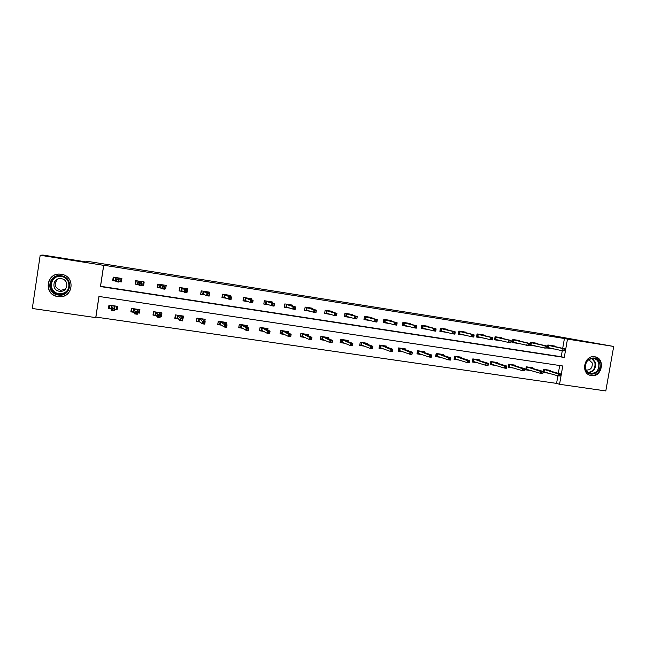 <?xml version="1.0" encoding="UTF-8"?>
<svg xmlns="http://www.w3.org/2000/svg" width="646" height="646" viewBox="0 0 646 646"><rect width="100%" height="100%" fill="white"/><g stroke="black" fill="none" stroke-linecap="round" stroke-linejoin="round"><path stroke-width="0.97" d="M61.313 274.292C75.84 275.979 73.369 298.347 58.867 296.684L57.987 296.587C42.935 294.931 46.221 271.603 61.144 274.267L61.313 274.292M594.716 356.754L594.901 356.786C605.649 358.264 602.007 377.668 591.381 375.617L590.396 375.407C580.302 373.033 584.549 354.678 594.716 356.754M605.803 390.943L559.557 384.289L562.763 365.991L98.951 296.449L95.745 317.606L32.3 308.481L40.189 255.251L103.659 265.345L100.445 286.566L564.265 357.448L567.479 339.102L613.7 346.45L605.803 390.943M99.008 296.457L95.883 317.081L556.561 383.393L559.557 384.289M95.883 317.081L95.745 317.606M40.189 255.251L42.975 255.057L85.991 261.905L87.355 261.323L546.371 334.499L613.7 346.45M556.561 383.393L557.886 375.819M558.322 373.315L559.686 365.531M550.134 371.054L550.255 370.344L543.617 369.359L543.084 372.403L548.712 373.235M532.805 368.511L532.934 367.784L526.215 366.791L525.683 369.851L531.23 370.667M515.282 365.935L515.411 365.192L508.612 364.183L508.087 367.267L513.538 368.067M497.549 363.335L497.686 362.567L490.815 361.55L490.282 364.651L495.643 365.442M479.623 360.71L479.752 359.919L472.807 358.885L472.274 362.002L477.547 362.777M461.478 358.046L461.615 357.23L454.59 356.196L454.057 359.329L459.233 360.088M443.132 355.365L443.269 354.517L436.155 353.467L435.622 356.624L440.709 357.367M424.559 352.651L424.713 351.771L417.51 350.713L416.977 353.879L421.959 354.614M405.777 349.906L405.93 348.993L398.647 347.919L398.114 351.109L402.991 351.828M386.768 347.136L386.922 346.183L379.549 345.093L379.024 348.307L383.789 349.01M367.526 344.334L367.695 343.341L360.234 342.235L359.701 345.473L364.36 346.151M348.057 341.516L348.226 340.466L340.684 339.344L340.151 342.598L344.698 343.268M328.346 338.665L328.531 337.551L320.892 336.421L320.359 339.691L324.793 340.345M308.4 335.791L308.594 334.604L300.858 333.457L300.325 336.752L304.646 337.382M288.205 332.9L288.415 331.616L280.582 330.461L280.057 333.772L284.248 334.386M267.759 330.001L267.985 328.596L260.063 327.425L259.53 330.752L263.6 331.35M247.055 327.094L247.305 325.536L239.278 324.349L238.745 327.7L242.686 328.281M226.084 324.211L226.366 322.435L218.243 321.24L217.71 324.615L221.521 325.172M204.83 321.385L205.162 319.302L196.933 318.082L196.4 321.482L200.082 322.023M182.77 319.479L183.69 316.128L175.365 314.893L174.832 318.316L178.369 318.833M160.281 316.177L161.419 316.346L161.952 312.906L153.514 311.663L152.981 315.103L156.372 315.603M137.493 312.825L139.399 313.108L139.932 309.652L131.388 308.392L130.855 311.856L134.102 312.333M114.399 309.434L117.096 309.83L117.629 306.357L108.972 305.074L108.439 308.562L111.54 309.014M562.69 348.38L564.418 338.504L103.731 265.223L100.542 286.283L561.229 356.721L562.27 350.762M554.405 346.571L554.51 346.006L547.865 344.972L547.332 348.024L554.002 348.913M537.084 343.874L537.181 343.301L530.471 342.251L529.938 345.327L536.673 346.24M519.562 341.153L519.667 340.571L512.867 339.505L512.335 342.598L519.15 343.535M501.837 338.399L501.942 337.801L495.07 336.728L494.537 339.836L501.425 340.797M483.911 335.613L484.015 335.008L477.063 333.917L476.53 337.042L483.499 338.036M465.774 332.795L465.879 332.173L458.854 331.075L458.313 334.216L465.354 335.25M447.428 329.945L447.533 329.307L440.419 328.2L439.886 331.366L447.008 332.424M428.863 327.07L428.976 326.416L421.773 325.293L421.24 328.467L428.443 329.589L425.157 328.749M410.081 324.155L410.194 323.485L402.91 322.346L402.377 325.544L409.483 326.65M391.072 321.207L391.193 320.513L383.821 319.366L383.288 322.588L390.152 323.646M371.838 318.236L371.959 317.517L364.497 316.346L363.964 319.592L370.594 320.618M352.377 315.224L352.498 314.473L344.948 313.302L344.415 316.556L350.786 317.549M332.674 312.18L332.803 311.404L325.156 310.209L324.623 313.488L330.744 314.44M312.729 309.111L312.858 308.287L305.13 307.084L304.597 310.387L310.451 311.291M292.541 306.01L292.678 305.138L284.854 303.919L284.321 307.238L289.909 308.11M272.103 302.877L272.249 301.948L264.327 300.713L263.794 304.056L269.099 304.88M251.407 299.728L251.569 298.727L243.542 297.467L243.009 300.834L248.04 301.617M230.452 296.562L230.622 295.456L222.499 294.188L221.966 297.572L226.706 298.307M209.223 293.405L209.425 292.145L201.197 290.861L200.664 294.269L205.097 294.956M187.025 292.154L187.946 288.794L179.62 287.494L179.087 290.926L183.214 291.564M164.536 288.665L165.675 288.843L166.208 285.403L157.769 284.087L157.236 287.535L161.048 288.124M141.74 285.128L143.646 285.427L144.179 281.963L135.636 280.63L135.103 284.103L138.591 284.644M118.646 281.551L121.343 281.971L121.876 278.483L113.22 277.126L112.687 280.63L115.844 281.115M564.418 338.504L567.479 339.102M561.229 356.721L564.265 357.448M551.781 348.557L553.977 349.05M534.508 345.876L536.648 346.369M517.042 343.171L519.134 343.648M499.374 340.426L501.409 340.902M481.496 337.648L483.483 338.124M463.416 334.846L465.346 335.306M445.126 332.004L447 332.464M160.628 315.264L161.419 316.346M164.811 288.213L165.675 288.843M138.761 311.582L139.399 313.108M142.903 284.571L143.646 285.427M115.061 305.978L114.568 309.208L116.361 309.474L116.853 306.244L117.096 309.83M120.77 280.558L121.343 281.971M113.494 279.427L112.88 279.33M550.449 348.113L551.805 348.42M552.217 346.095L552.29 345.658M547.356 347.911L548.155 345.012M565.121 350.762L565.339 349.51L564.2 349.333L563.982 350.584L565.121 350.762L562.626 350.843L563.021 348.582L548.688 345.449L548.309 347.637L547.647 347.96L550.327 348.089M563.982 350.584L562.626 350.843L548.309 347.637M564.2 349.333L563.021 348.582L565.064 348.897L548.284 345.037M565.339 349.51L565.064 348.897M548.042 370.013L547.961 370.457M547.089 372.774L543.125 372.193M560.72 375.875L560.938 374.623L559.799 374.454L559.581 375.714L560.72 375.875L558.233 375.924L558.628 373.663L560.671 373.969L546.443 370.037L544.457 369.738L544.077 371.926L543.415 372.233L543.908 369.407M559.799 374.454L544.174 369.447M559.581 375.714L558.233 375.924L544.077 371.926M560.671 373.969L560.938 374.623M585.47 369.189C582.03 359.523 596.856 353.015 599.569 362.955C602.984 372.548 588.256 379.121 585.47 369.189M598.721 363.109C597.841 360.581 596.185 359.031 593.763 358.482C587.618 358.732 584.929 362.204 585.68 368.882C586.487 371.208 587.973 372.71 590.153 373.38C596.541 373.509 599.391 370.085 598.721 363.109M586.188 370.093C590.67 370.142 592.665 367.719 592.172 362.842L588.797 359.604M589.483 375.084L589.903 375.213C596.25 377.361 603.041 369.27 600.61 362.495C599.504 359.321 597.429 357.399 594.377 356.729L594.062 356.681M61.152 275.761C74.185 277.312 71.165 297.418 58.277 295.028C45.188 293.575 48.2 273.282 61.152 275.761M58.423 294.277L59.077 294.358C70.705 295.763 72.748 277.804 61.087 276.456L60.902 276.431C48.991 274.38 46.431 292.953 58.423 294.277M65.254 289.335L60.651 290.312C54.522 287.704 53.561 283.965 57.76 279.08M59.424 291.249L59.836 291.298C68.048 292.347 69.542 279.645 61.297 278.701L61.12 278.668C52.77 277.296 51.018 290.312 59.424 291.249M61.37 274.332L61.2 274.308C46.391 271.667 43.129 294.818 58.059 296.457L58.931 296.554C73.329 298.21 75.784 276.012 61.37 274.332M533.16 345.44L534.533 345.747M534.936 343.406L535.017 342.961M529.954 345.214L530.834 342.315M547.291 348L547.517 346.732L546.363 346.555L546.145 347.823L547.291 348L544.812 348.081L545.208 345.804L531.367 342.743L530.988 344.948L530.326 345.271L533.031 345.408M546.145 347.823L544.812 348.081L530.988 344.948M546.363 346.555L545.208 345.804L547.275 346.127L530.964 342.332M547.517 346.732L547.275 346.127M515.669 342.735L517.058 343.05M517.47 340.684L517.543 340.24M512.359 342.485L512.803 342.55L513.32 339.578M529.26 345.206L529.486 343.93L528.323 343.753L528.097 345.029L529.26 345.206L528.88 345.61L526.789 345.287L527.184 343.002L513.845 340.014L513.465 342.227L512.803 342.55L515.54 342.703M528.097 345.029L526.789 345.287L513.465 342.227M528.323 343.753L527.184 343.002L529.276 343.325L513.449 339.594M529.486 343.93L529.276 343.325M530.762 367.461L530.689 367.913M529.655 370.215L525.723 369.633M542.89 373.267L543.116 372.007L541.962 371.838L541.744 373.097L542.89 373.267L540.419 373.307L540.815 371.038L542.882 371.345L529.139 367.477L527.128 367.178L526.748 369.375L526.086 369.69L526.579 366.839M541.962 371.838L526.845 366.88M541.744 373.097L540.419 373.307L526.748 369.375M542.882 371.345L543.116 372.007M513.287 364.877L513.215 365.337M512.028 367.622L508.119 367.049M524.859 370.618L525.077 369.35L523.914 369.181L523.696 370.449L524.859 370.618L522.396 370.667L522.784 368.39L524.875 368.696L511.64 364.893L509.605 364.586L509.226 366.799L508.572 367.114L509.064 364.247M523.914 369.181L509.323 364.287M523.696 370.449L522.396 370.667L509.226 366.799M524.875 368.696L525.077 369.35M497.985 339.998L499.39 340.329M499.802 337.939L499.875 337.478M494.561 339.723L495.086 339.804L495.595 336.808M511.018 342.372L511.236 341.096L510.065 340.91L509.839 342.194L511.018 342.372L510.671 342.792L508.555 342.461L508.951 340.159L496.128 337.252L495.74 339.473L495.086 339.804L497.848 339.966M509.839 342.194L508.555 342.461L495.74 339.473M510.065 340.91L508.951 340.159L511.067 340.49L495.732 336.832M511.236 341.096L511.067 340.49M480.091 337.236L481.512 337.567M481.924 335.153L482.005 334.693M476.554 336.929L477.16 337.026L477.677 334.014M492.559 339.513L492.777 338.221L491.582 338.044L491.364 339.328L492.559 339.513L492.244 339.933L490.104 339.602L490.5 337.285L478.202 334.45L477.814 336.695L477.16 337.026L479.962 337.204M491.364 339.328L490.104 339.602L477.814 336.695M491.582 338.044L490.5 337.285L492.64 337.624L477.806 334.039M492.777 338.221L492.64 337.624M461.995 334.434L463.432 334.781M463.844 332.343L463.925 331.866M458.337 334.103L459.031 334.216L459.548 331.188M473.873 336.614L474.091 335.322L472.888 335.129L472.67 336.429L473.873 336.614L473.591 337.05L471.427 336.711L471.822 334.378L460.065 331.624L459.686 333.877L459.031 334.216L461.858 334.402M472.67 336.429L471.427 336.711L459.686 333.877M472.888 335.129L471.822 334.378L473.986 334.717L459.677 331.204M474.091 335.322L473.986 334.717M495.619 362.261L495.539 362.745M494.19 364.998L490.322 364.433M506.609 367.945L506.827 366.67L505.657 366.5L505.43 367.776L506.609 367.945L506.27 368.309L504.155 368.002L504.55 365.701L506.666 366.016L493.94 362.269L491.881 361.97L491.501 364.191L490.847 364.505L491.34 361.631M505.657 366.5L491.606 361.671M505.43 367.776L504.155 368.002L491.501 364.191M506.666 366.016L506.827 366.67M477.741 359.62L477.66 360.113M476.15 362.349L472.307 361.784M488.142 365.24L488.368 363.956L487.173 363.779L486.955 365.063L488.142 365.24L487.843 365.612L485.695 365.297L486.091 362.987L488.239 363.302L476.037 359.628L473.954 359.321L473.575 361.55L472.92 361.873L473.413 358.982M487.173 363.779L473.68 359.014M486.955 365.063L485.695 365.297L473.575 361.55M488.239 363.302L488.368 363.956M459.661 356.947L459.572 357.456M457.901 359.669L454.09 359.111M469.456 362.503L469.682 361.211L468.471 361.033L468.253 362.325L469.456 362.503L469.19 362.874L467.026 362.559L467.421 360.234L469.585 360.557L457.925 356.947L455.818 356.64L455.438 358.885L454.792 359.208L455.285 356.293M468.471 361.033L455.543 356.334M468.253 362.325L467.026 362.559L455.438 358.885M469.585 360.557L469.682 361.211M441.371 354.242L441.283 354.775M439.442 356.955L435.662 356.398M450.545 359.725L450.771 358.425L449.551 358.247L449.325 359.547L450.545 359.725L450.319 360.113L448.122 359.79L448.518 357.456L450.714 357.779L439.603 354.242L437.479 353.927L437.092 356.188L436.446 356.511L436.946 353.58M449.551 358.247L437.205 353.62M449.325 359.547L448.122 359.79L437.092 356.188M450.714 357.779L450.771 358.425M422.864 351.505L422.775 352.062M420.756 354.21L417.017 353.661M431.407 356.923L431.625 355.615L430.389 355.429L430.171 356.737L431.407 356.923L431.213 357.319L428.992 356.988L429.388 354.638L431.609 354.961L421.071 351.497L418.915 351.182L418.535 353.459L417.889 353.79L418.39 350.843M430.389 355.429L418.64 350.875M430.171 356.737L428.992 356.988L418.535 353.459M431.609 354.961L431.625 355.615M404.146 348.735L404.049 349.316M401.852 351.432L398.146 350.883M412.035 354.081L412.253 352.764L411.001 352.579L410.783 353.895L412.035 354.081L411.882 354.484L409.629 354.153L410.024 351.787L412.277 352.118L402.313 348.727L400.14 348.404L399.753 350.697L399.115 351.028L399.608 348.065M411.001 352.579L399.866 348.097M410.783 353.895L409.629 354.153L399.753 350.697M412.277 352.118L412.253 352.764M385.202 345.933L385.097 346.547M382.723 348.622L379.057 348.081M392.421 351.206L392.639 349.882L391.379 349.696L391.153 351.02L392.421 351.206L392.308 351.618L390.031 351.287L390.426 348.905L392.703 349.236L383.336 345.925L381.132 345.594L380.752 347.903L380.114 348.234L380.615 345.255M391.379 349.696L380.865 345.287M391.153 351.02L390.031 351.287L380.752 347.903M392.703 349.236L392.639 349.882M366.032 343.099L365.927 343.745M363.367 345.772L359.741 345.239M372.564 348.299L372.79 346.959L371.507 346.773L371.288 348.105L372.564 348.299L372.492 348.719L370.19 348.38L370.586 345.981L372.887 346.321L364.142 343.083L361.905 342.751L361.526 345.069L360.896 345.408L361.389 342.412M371.507 346.773L361.639 342.445M371.288 348.105L370.19 348.38L361.526 345.069M372.887 346.321L372.79 346.959M346.636 340.224L346.522 340.918M343.777 342.897L340.184 342.364M352.684 344.003L351.392 343.817L351.166 345.158L352.466 345.352L352.829 343.365L352.433 345.78L350.108 345.432L350.503 343.026L352.829 343.365L342.453 339.877L342.065 342.21L341.443 342.55L341.936 339.53M351.392 343.817L342.186 339.57M351.166 345.158L350.108 345.432L342.065 342.21M352.433 345.78L352.466 345.352M326.997 337.325L326.884 338.06M323.945 339.982L320.4 339.457M332.335 341.015L331.018 340.822L330.8 342.17L332.117 342.364L332.52 340.377L332.125 342.8L329.767 342.461L330.163 340.03L332.52 340.377L325.043 337.309L322.758 336.97L322.378 339.311L321.748 339.659L322.249 336.623M331.018 340.822L322.491 336.655M330.8 342.17L329.767 342.461L322.378 339.311M332.125 342.8L332.117 342.364M307.133 334.386L307.003 335.177M303.87 337.034L300.366 336.518M311.727 337.987L310.395 337.793L310.177 339.15L311.509 339.344L311.961 337.349L311.566 339.788L309.176 339.441L309.571 336.994L311.961 337.349L305.138 334.362L302.829 334.022L302.441 336.38L301.827 336.728L302.32 333.675M310.395 337.793L302.562 333.707M310.177 339.15L309.176 339.441L302.441 336.38M311.566 339.788L311.509 339.344M287.018 331.406L286.881 332.278M283.554 334.047L280.089 333.538M290.861 334.919L289.513 334.717L289.295 336.09L290.635 336.283L291.136 334.281L290.74 336.744L288.318 336.388L288.714 333.925L291.136 334.281L284.991 331.382L282.649 331.043L282.27 333.417L281.656 333.764L282.149 330.687M289.513 334.717L282.391 330.728M289.295 336.09L288.318 336.388L282.27 333.417M290.74 336.744L290.635 336.283M262.987 331.018L259.587 330.526L260.08 327.425M266.661 328.394L266.507 329.355M265.022 328.152L264.957 328.556M269.721 331.81L268.365 331.608L268.138 332.989L269.503 333.191L270.044 331.18L269.648 333.651L267.202 333.296L267.597 330.817L270.044 331.18L264.602 328.37L262.228 328.023L261.848 330.413L261.234 330.768L261.727 327.667M268.365 331.608L261.977 327.708M268.138 332.989L267.202 333.296L261.848 330.413M269.648 333.651L269.503 333.191M238.794 327.417L239.391 324.365M246.053 325.35L245.884 326.424M242.161 327.958L238.899 327.482M244.39 325.108L244.325 325.527M248.322 328.661L246.942 328.459L246.715 329.848L248.096 330.049L248.694 328.031L248.29 330.526L245.811 330.163L246.207 327.667L248.694 328.031L243.954 325.318L241.556 324.962L241.176 327.369L240.562 327.724L241.063 324.615M246.942 328.459L241.297 324.647M246.715 329.848L245.811 330.163L241.176 327.369M248.29 330.526L248.096 330.049M217.759 324.268L218.445 321.264M225.188 322.265L224.994 323.501M221.069 324.865L217.952 324.405M223.508 322.015L223.427 322.475M226.641 325.479L225.236 325.269L225.018 326.666L226.415 326.868L227.061 324.849L226.657 327.352L224.146 326.989L224.542 324.478L227.061 324.849L223.048 322.225L220.625 321.87L220.238 324.292L219.64 324.655L220.133 321.514M225.236 325.269L220.375 321.555M225.018 326.666L224.146 326.989L220.238 324.292M226.657 327.352L226.415 326.868M196.473 321.054L197.232 318.131M204.063 319.14L203.829 320.61M199.719 321.724L196.739 321.288M202.359 318.89L202.279 319.399M204.677 322.249L203.256 322.039L203.038 323.444L204.451 323.654L205.145 321.627L204.75 324.147L202.198 323.775L202.594 321.248L205.145 321.627L201.891 319.1L199.428 318.736L199.049 321.175L198.451 321.538L198.944 318.381M203.256 322.039L199.178 318.413M203.038 323.444L202.198 323.775L199.049 321.175M204.75 324.147L204.451 323.654M174.921 317.751L175.26 318.131L175.76 314.949M182.673 315.975L182.382 317.808M178.094 318.543L175.26 318.131M180.945 315.716L180.856 316.314M182.422 318.979L180.985 318.761L180.767 320.182L182.204 320.392L182.947 318.357L182.552 320.892L179.968 320.513L180.363 317.977L182.947 318.357L180.46 315.934L177.965 315.563L177.585 318.018L176.996 318.381L177.489 315.208M180.985 318.761L177.723 315.24M180.767 320.182L179.968 320.513L177.585 318.018M182.552 320.892L182.204 320.392M153.11 314.287L153.514 314.933L154.006 311.735M161.007 312.769L160.321 315.934M156.195 315.329L153.514 314.933M159.263 312.511L159.15 313.253M159.885 315.66L158.423 315.45L158.205 316.871L159.659 317.081L160.458 315.046L160.063 317.598L157.446 317.218L157.842 314.659L160.458 315.046L158.755 312.729L156.235 312.349L155.856 314.82L155.266 315.191L155.759 311.994M158.423 315.45L155.993 312.026M158.205 316.871L157.446 317.218L155.856 314.82M160.063 317.598L159.659 317.081M443.681 331.608L445.134 331.963M445.554 329.5L445.635 329.016M439.91 331.245L440.693 331.366L441.21 328.321M454.962 333.683L455.18 332.383L453.96 332.189L453.742 333.498L454.962 333.683L454.719 334.127L452.531 333.78L452.927 331.438L441.727 328.766L441.339 331.035L440.693 331.366L443.552 331.576M453.742 333.498L452.531 333.78L441.339 331.035M453.96 332.189L452.927 331.438L455.115 331.778L441.339 328.346M455.18 332.383L455.115 331.778M427.046 326.626L427.135 326.125M421.265 328.354L422.137 328.491L422.654 325.423M435.824 330.72L436.042 329.403L434.806 329.21L434.588 330.526L435.824 330.72L435.622 331.164L433.401 330.825L433.797 328.459L423.162 325.867L422.783 328.152L422.137 328.491L425.028 328.717M434.588 330.526L433.401 330.825L422.783 328.152M434.806 329.21L433.797 328.459L436.018 328.806L422.783 325.447M436.042 329.403L436.018 328.806M406.415 325.859L407.901 326.238M408.32 323.719L408.409 323.202M402.393 325.431L403.362 325.576L403.879 322.499M416.452 327.716L416.67 326.392L415.418 326.198L415.2 327.522L416.452 327.716L416.282 328.168L414.038 327.821L414.441 325.447L404.388 322.943L404 325.237L403.362 325.576L406.294 325.826M415.2 327.522L414.038 327.821L404 325.237M415.418 326.198L414.441 325.447L416.686 325.794L404 322.515M416.67 326.392L416.686 325.794M387.455 322.935L388.957 323.331M389.376 320.779L389.465 320.246M383.304 322.467L384.362 322.637L384.879 319.528M396.838 324.672L397.064 323.339L395.796 323.145L395.578 324.478L396.838 324.672L396.717 325.14L394.44 324.785L394.835 322.394L385.387 319.98L385 322.289L384.362 322.637L387.334 322.903M395.578 324.478L394.44 324.785L385 322.289M395.796 323.145L394.835 322.394L397.112 322.75L385.008 319.552M397.064 323.339L397.112 322.75M370.206 317.808L370.295 317.259M363.989 319.471L365.143 319.649L365.66 316.532M368.26 319.98L369.569 320.335M376.989 321.595L377.207 320.255L375.924 320.053L375.706 321.393L376.989 321.595L376.901 322.071L374.599 321.716L375.003 319.31L366.161 316.976L365.773 319.302L365.143 319.649L368.155 319.948M375.706 321.393L374.599 321.716L365.773 319.302M375.924 320.053L375.003 319.31L377.304 319.665L365.781 316.548M377.207 320.255L377.304 319.665M350.81 314.796L350.899 314.231M344.431 316.443L345.691 316.637L346.199 313.496M349.333 313.98L349.268 314.384M348.84 316.992L349.841 317.275M355.809 316.928L355.591 318.276L356.883 318.478L357.109 317.129L354.912 316.185L357.246 316.548L356.842 318.962L354.517 318.599L354.912 316.185L346.7 313.948L346.321 316.282L345.691 316.637L348.743 316.968M355.591 318.276L354.517 318.599L346.321 316.282M357.109 317.129L357.246 316.548L346.329 313.512M356.883 318.478L356.842 318.962M331.172 311.76L331.269 311.162M324.647 313.367L325.996 313.576L326.513 310.419M329.686 310.92L329.621 311.324M329.185 313.98L329.872 314.182M335.444 313.762L335.226 315.119L336.534 315.321L336.76 313.964L334.571 313.019L336.937 313.383L336.534 315.813L334.176 315.45L334.571 313.019L327.005 310.871L326.626 313.221L325.996 313.576L329.113 313.956M335.226 315.119L334.176 315.45L326.626 313.221M336.76 313.964L336.937 313.383L326.642 310.443M336.534 315.321L336.534 315.813M311.299 308.683L311.396 308.061M304.613 310.266L306.075 310.492L306.584 307.31M309.797 307.811L309.733 308.223M314.82 310.556L314.594 311.921L315.926 312.123L316.152 310.758L313.98 309.814L316.37 310.185L315.975 312.632L313.585 312.26L313.98 309.814L307.076 307.762L306.697 310.128L306.075 310.492L309.24 310.92M314.594 311.921L313.585 312.26L306.697 310.128M316.152 310.758L316.37 310.185L306.713 307.326M315.926 312.123L315.975 312.632M291.176 305.582L291.289 304.92M284.337 307.116L285.903 307.359L286.412 304.161M289.666 304.67L289.594 305.09M293.93 307.31L293.712 308.683L295.06 308.885L295.279 307.52L293.131 306.567L295.545 306.939L295.149 309.402L292.727 309.03L293.131 306.567L286.905 304.621L286.517 306.995L285.903 307.359L289.19 307.867M293.712 308.683L292.727 309.03L286.517 306.995M295.279 307.52L295.545 306.939L286.533 304.177M295.06 308.885L295.149 309.402M270.811 302.449L270.924 301.747M263.81 303.935L264.351 300.721M263.834 303.943L265.482 304.193L265.999 300.971M269.285 301.488L269.212 301.924M272.782 304.016L272.555 305.397L273.92 305.615L274.146 304.234L272.006 303.273L274.461 303.66L274.057 306.139L271.611 305.76L272.006 303.273L266.475 301.432L266.095 303.83L265.482 304.193L268.461 304.654M272.555 305.397L271.611 305.76L266.095 303.83M274.146 304.234L274.461 303.66L266.12 300.996M273.92 305.615L274.057 306.139M250.196 299.292L250.317 298.525M243.033 300.689L243.655 297.491M243.146 300.729L244.81 300.988L245.327 297.749M248.653 298.266L248.581 298.718M251.359 300.689L251.132 302.078L252.513 302.296L252.739 300.899L250.616 299.946L253.103 300.333L252.699 302.829L250.22 302.441L250.616 299.946L245.803 298.21L245.423 300.616L244.81 300.988L247.483 301.399M251.132 302.078L250.22 302.441L245.423 300.616M252.739 300.899L253.103 300.333L245.448 297.766M252.513 302.296L252.699 302.829M229.314 296.118L229.451 295.27M221.998 297.394L222.709 294.221M222.192 297.483L223.879 297.741L224.396 294.479M227.763 295.012L227.691 295.48M229.653 297.313L229.435 298.71L230.832 298.928L231.058 297.531L228.95 296.571L231.462 296.966L231.066 299.478L228.555 299.09L228.95 296.571L224.873 294.939L224.485 297.37L223.879 297.741L226.237 298.105M229.435 298.71L228.555 299.09L224.485 297.37M231.058 297.531L231.462 296.966L224.517 294.503M230.832 298.928L231.066 299.478M208.174 292.937L208.319 291.976M200.696 294.051L201.495 290.91M200.979 294.188L202.691 294.455L203.207 291.176M206.615 291.709L206.542 292.202M207.673 293.898L207.447 295.303L208.868 295.521L209.086 294.116L207.003 293.155L209.546 293.55L209.151 296.086L206.607 295.69L207.003 293.155L203.676 291.637L203.288 294.075L202.691 294.455L204.717 294.77M207.447 295.303L206.607 295.69L203.288 294.075M209.086 294.116L209.546 293.55L203.32 291.193M208.868 295.521L209.151 296.086M186.751 289.779L186.928 288.633M179.128 290.635L179.499 290.861L180.016 287.559M179.499 290.861L181.235 291.128L181.744 287.825M185.2 288.366L185.119 288.899M185.402 290.434L185.176 291.847L186.613 292.073L186.839 290.652L184.764 289.699L187.348 290.094L186.952 292.646L184.368 292.242L184.764 289.699L182.212 288.286L181.825 290.748L181.235 291.128L182.923 291.386M185.176 291.847L184.368 292.242L181.825 290.748M186.839 290.652L187.348 290.094L181.865 287.841M186.613 292.073L186.952 292.646M184.699 288.681L185.103 288.35M164.552 288.544L165.263 285.249M157.301 287.115L157.753 287.486L158.262 284.159M157.753 287.486L159.505 287.761L160.014 284.434M163.519 284.983L163.422 285.589M162.832 286.921L162.614 288.35L164.068 288.576L164.294 287.147L162.832 286.921L162.243 286.186L164.851 286.598L164.455 289.158L161.847 288.754L162.243 286.186L160.474 284.902L160.095 287.373L159.505 287.761L160.846 287.963M162.614 288.35L161.847 288.754L160.095 287.373M164.294 287.147L164.851 286.598L162.994 285.29L160.135 284.45M164.068 288.576L164.455 289.158M162.994 285.29L163.414 284.967M141.765 285.007L142.814 285.169L143.323 281.826M135.474 281.704L135.717 284.07L136.233 280.719M135.717 284.07L137.493 284.345L138.01 281.002M141.555 281.551L141.434 282.334M139.972 283.368L139.746 284.805L141.224 285.031L141.442 283.594L139.972 283.368L139.415 282.633L142.063 283.045L141.668 285.629L139.019 285.217L139.415 282.633L138.462 281.462L138.083 283.957L137.493 284.345L138.486 284.498M139.746 284.805L139.019 285.217L138.083 283.957M141.442 283.594L142.063 283.045L141.014 281.866L138.123 281.018M141.224 285.031L141.668 285.629M141.014 281.866L141.45 281.535M131.081 310.346L131.485 311.695L131.986 308.481M139.076 309.523L138.575 312.737L137.533 312.583M134.013 312.066L131.485 311.695M137.299 309.264L137.138 310.363M137.041 312.301L135.563 312.083L135.345 313.52L136.823 313.738L137.671 311.687L137.275 314.263L134.626 313.875L135.022 311.299L137.671 311.687L136.782 309.474L134.223 309.095L133.843 311.582L133.262 311.961L133.754 308.74M135.563 312.083L133.988 308.772M135.345 313.52L134.626 313.875L133.843 311.582M137.275 314.263L136.823 313.738M119.308 278.079L118.799 281.446L120.592 281.721L121.101 278.361M113.728 277.207L113.405 280.606L113.922 277.239M113.405 280.606L115.206 280.889L115.723 277.522M116.797 279.766L116.579 281.212L118.073 281.446L118.299 280.001L116.797 279.766L116.28 279.032L118.969 279.452L118.573 282.052L115.884 281.632L116.167 277.99L115.787 280.493L115.206 280.889L115.828 280.986M116.579 281.212L115.884 281.632L115.787 280.493M118.299 280.001L118.969 279.452L118.751 278.394L115.836 277.538M118.073 281.446L118.573 282.052M118.751 278.394L119.203 278.063M109.481 305.146L109.182 308.417L109.675 305.178M111.54 308.764L109.182 308.417M113.898 308.901L112.404 308.683L112.178 310.12L113.672 310.338L114.576 308.287L114.181 310.879L111.5 310.492L111.895 307.892L114.576 308.287L114.52 306.188L111.936 305.8L111.556 308.303L110.975 308.683L111.467 305.445M112.404 308.683L111.701 305.477M112.178 310.12L111.5 310.492L111.556 308.303M114.181 310.879L113.672 310.338M592.237 358.385L595.37 362.325C596.242 368.131 594.013 371.603 588.668 372.742M588.167 372.419C593.448 371.426 595.677 368.075 594.837 362.349L591.647 358.449M66.433 291.839C64.447 293.445 62.137 294.172 59.513 293.995L58.867 293.922C50.227 293.05 47.852 280.63 55.693 277.142M61.128 276.464C49.807 274.744 47.586 292.355 58.956 293.599C64.035 293.946 67.378 291.83 69.001 287.268M59.836 291.298L61.047 290.361M66.934 291.322C64.883 293.276 62.404 294.172 59.513 293.995L59.077 294.358"/></g></svg>
